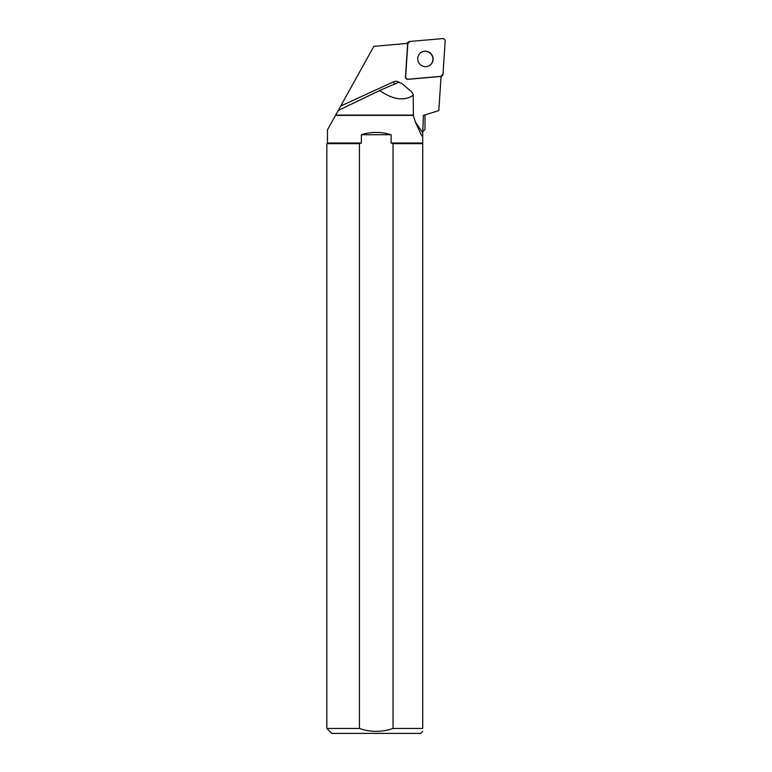 <?xml version="1.0" encoding="UTF-8"?>
<svg xmlns="http://www.w3.org/2000/svg" width="772" height="772" viewBox="0 0 772 772"><rect width="100%" height="100%" fill="white"/><g stroke="black" fill="none" stroke-linecap="round" stroke-linejoin="round"><path stroke-width="1.16" d="M406.342 43.493A2.355 2.297 -123.4 0 1 406.583 43.319L408.842 41.823A2.355 2.297 56.6 0 0 407.828 43.589L405.647 76.679A2.355 2.297 56.6 0 0 408.205 79.207L440.918 76.351A2.355 2.297 56.6 0 0 442.983 74.228L445.164 41.138A2.355 2.297 56.6 0 0 442.607 38.6L409.884 41.466A2.355 2.297 56.6 0 0 408.842 41.823M430.737 53.413A7.836 7.652 56.6 0 0 419.022 63.111A7.836 7.652 56.6 0 0 429.714 65.446A7.836 7.652 56.6 0 0 430.737 53.413M394.743 83.984A3.165 0.675 65.4 0 1 393.469 81.871L340.693 106.034L327.453 129.87L327.453 143.032L361.364 143.032L361.364 134.733C371.274 131.655 381.185 131.655 391.105 134.733L391.105 143.032L422.709 143.032L422.709 132.755L415.693 122.497A17.003 16.598 -123.4 0 1 415.24 121.793M340.693 106.034L373.86 46.339L407.693 43.377A2.355 2.297 56.6 0 0 407.645 43.705L405.464 76.795A2.355 2.297 56.6 0 0 408.021 79.333L440.744 76.467A2.355 2.297 56.6 0 0 441.063 76.418L438.805 110.628L423.423 115.375L438.805 110.628M335.666 115.096L413.387 115.096L413.223 94.464L411.978 92.177L401.44 83.106L398.236 82.469L379.641 90.546L338.223 110.483M423.423 115.375L422.709 133.952C422.487 135.997 422.062 136.393 421.425 135.148L415.625 122.603L413.213 115.375L335.511 115.375M379.641 90.546C393.006 99.762 404.219 101.325 413.3 95.226M422.824 131.645L425.005 129.464L425.005 115.375M421.695 135.679L421.425 135.148M422.709 143.65L393.025 143.65L393.025 728.459L422.709 728.459C422.709 732.31 422.709 732.31 422.709 728.459L422.709 143.032M422.709 731.383L420.682 733.4L331.777 733.4L326.836 728.459L359.434 728.459C370.628 732.338 381.822 732.338 393.025 728.459M393.025 143.65L391.105 143.032M359.434 728.459L359.434 143.65L326.836 143.65L326.836 728.459M361.364 143.032L359.434 143.65M361.364 134.733L391.105 134.733M429.628 65.504A7.836 7.652 56.6 0 0 430.554 53.529A7.836 7.652 56.6 0 0 421.001 52.428M409.893 41.466L407.828 43.589L405.647 76.66C405.754 78.29 406.612 79.14 408.214 79.207L440.918 76.351L442.983 74.218L445.164 41.148C445.058 39.526 444.199 38.677 442.588 38.6L409.893 41.466M399.298 82.266A6.321 6.176 56.6 0 0 393.469 81.871M441.053 76.582L441.97 75.984M327.453 143.032L326.836 143.65"/></g></svg>
